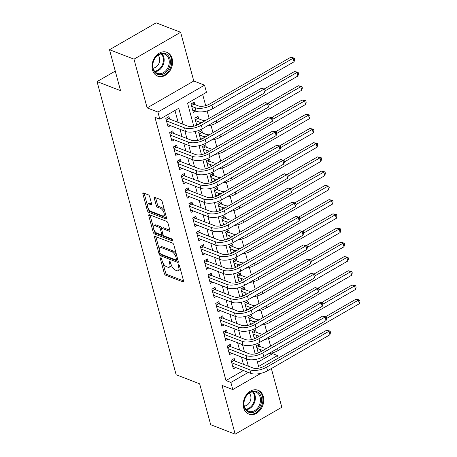<?xml version="1.0" encoding="UTF-8"?>
<svg xmlns="http://www.w3.org/2000/svg" width="457" height="457" viewBox="0 0 457 457"><rect width="100%" height="100%" fill="white"/><g stroke="black" fill="none" stroke-linecap="round" stroke-linejoin="round"><path stroke-width="0.69" d="M160.727 257.874A1.125 0.52 -120 0 0 160.43 257.874A1.125 0.52 -120 0 0 160.316 258.588L164.32 273.435A1.611 0.748 -120 0 0 165.663 275.2L182.966 281.866A1.611 0.748 -120 0 0 183.394 281.866A1.611 0.748 -120 0 0 183.548 280.838L179.544 265.997A1.125 0.52 -120 0 0 178.607 264.757A1.125 0.52 -120 0 0 178.304 264.757A1.125 0.52 -120 0 0 178.196 265.477L178.716 267.396A5.158 2.388 -120 0 1 178.213 270.681A5.158 2.388 -120 0 1 176.848 270.681L175.402 270.127A5.158 2.388 -120 0 1 171.124 264.472L170.604 262.552A1.125 0.52 -120 0 0 169.667 261.313A1.125 0.52 -120 0 0 169.37 261.318A1.125 0.52 -120 0 0 169.256 262.032L169.775 263.957A5.158 2.388 -120 0 1 169.273 267.236A5.158 2.388 -120 0 1 167.908 267.242L166.462 266.682A5.158 2.388 -120 0 1 162.184 261.027L161.664 259.108A1.125 0.52 -120 0 0 160.727 257.874M152.467 69.892A12.807 9.848 111.1 0 0 157.699 76.176A12.807 9.848 111.1 0 0 168.93 72.189A12.807 9.848 111.1 0 0 172.135 58.559A12.807 9.848 111.1 0 0 166.902 52.275A12.807 9.848 111.1 0 0 155.671 56.257A12.807 9.848 111.1 0 0 152.467 69.892M243.667 407.873A12.807 9.848 111.1 0 0 248.894 414.156A12.807 9.848 111.1 0 0 260.124 410.175A12.807 9.848 111.1 0 0 263.329 396.539A12.807 9.848 111.1 0 0 258.102 390.255A12.807 9.848 111.1 0 0 246.866 394.242A12.807 9.848 111.1 0 0 243.667 407.873M149.673 196.63A1.611 0.748 -120 0 0 148.336 194.865L143.481 192.991A1.611 0.748 -120 0 0 143.052 192.997A1.611 0.748 -120 0 0 142.898 194.019L147.343 210.506A1.611 0.748 -120 0 0 148.679 212.271L165.982 218.937A1.611 0.748 -120 0 0 166.411 218.937A1.611 0.748 -120 0 0 166.571 217.909L162.121 201.428A1.611 0.748 -120 0 0 160.784 199.658L154.917 197.401A1.611 0.748 -120 0 0 154.489 197.401A1.611 0.748 -120 0 0 154.335 198.429L156.237 205.479A1.611 0.748 -120 0 0 157.574 207.25L160.487 208.369A4.313 1.999 -120 0 1 163.72 212.099A4.313 1.999 -120 0 1 163.646 215.841A4.313 1.999 -120 0 1 162.498 215.841L151.107 211.454A4.313 1.999 -120 0 1 147.874 207.718A4.313 1.999 -120 0 1 147.948 203.982A4.313 1.999 -120 0 1 149.091 203.982L150.993 204.713A1.611 0.748 -120 0 0 151.421 204.713A1.611 0.748 -120 0 0 151.575 203.685L149.673 196.63M109.509 49.733L156.145 22.85L180.629 32.281L133.987 59.164L109.509 49.733L120.545 90.646L97.044 81.592L176.139 374.751L199.646 383.806L210.683 424.719L235.166 434.15L222.016 385.411L232.79 389.558L230.871 382.446L225.975 380.555L154.934 117.283L159.836 119.174L157.911 112.056L204.553 85.173L206.473 92.285L187.564 103.185L193.774 126.189M133.987 59.164L147.143 107.909L157.911 112.056M155.203 236.435A1.611 0.748 -120 0 0 154.774 236.435A1.611 0.748 -120 0 0 154.615 237.463L159.065 253.943A1.611 0.748 -120 0 0 160.401 255.714L177.704 262.381A1.611 0.748 -120 0 0 178.133 262.375A1.611 0.748 -120 0 0 178.293 261.353L173.843 244.866A1.611 0.748 -120 0 0 172.506 243.101L155.203 236.435M153.204 232.225L148.759 215.744A1.611 0.748 -120 0 1 148.913 214.716A1.611 0.748 -120 0 1 149.342 214.716L166.645 221.382A1.611 0.748 -120 0 1 167.982 223.147L169.884 230.202A1.611 0.748 -120 0 1 169.73 231.231A1.611 0.748 -120 0 1 169.301 231.231L162.286 228.523A1.611 0.748 -120 0 0 161.858 228.529A1.611 0.748 -120 0 0 161.698 229.551L162.96 234.23A1.611 0.748 -120 0 0 164.297 236.001L171.603 238.811A1.125 0.52 -120 0 1 172.455 239.788A1.125 0.52 -120 0 1 172.432 240.77A1.125 0.52 -120 0 1 172.135 240.77L154.54 233.99A1.611 0.748 -120 0 1 153.204 232.225L154.466 231.499L154.089 230.105M235.166 434.15L281.809 407.267L271.361 368.553M194.836 104.562L194.168 102.071L191.015 103.888L193.317 112.428L195.636 111.091M198.675 118.797L198.007 116.306L194.853 118.123L196.796 125.309M202.52 133.027L201.845 130.536L198.692 132.353L200.634 139.539M206.358 147.257L205.684 144.766L202.531 146.583L204.473 153.769M210.197 161.487L209.523 158.996L206.375 160.813L208.312 167.999M214.036 175.717L213.362 173.226L210.214 175.042L212.151 182.229M217.875 189.946L217.206 187.461L214.053 189.278L215.99 196.464M221.714 204.182L221.045 201.691L217.892 203.508L219.834 210.694M225.558 218.412L224.884 215.921L221.731 217.738L223.673 224.924M229.397 232.642L228.723 230.151L225.569 231.967L227.512 239.154M233.236 246.871L232.562 244.381L229.414 246.197L231.351 253.384M237.074 261.101L236.4 258.611L233.253 260.427L235.189 267.613M240.913 275.337L240.245 272.846L237.092 274.663L239.028 281.849M244.752 289.567L244.084 287.076L240.93 288.893L242.873 296.079M248.597 303.796L247.923 301.306L244.769 303.122L246.711 310.309M252.435 318.026L251.761 315.536L248.614 317.352L250.55 324.539M256.274 332.256L255.6 329.765L252.453 331.582L254.389 338.768M234.904 361.019L234.23 358.528L231.082 360.344L233.384 368.885L235.703 367.548M231.065 346.789L230.391 344.298L227.238 346.115L229.545 354.655L231.865 353.318M227.226 332.559L226.552 330.068L223.399 331.885L225.707 340.425L228.026 339.088M223.382 318.329L222.713 315.838L219.56 317.655L221.862 326.195L224.187 324.853M219.543 304.099L218.874 301.609L215.721 303.425L218.023 311.96L220.343 310.623M215.704 289.864L215.03 287.379L211.882 289.195L214.184 297.73L216.504 296.393M211.865 275.634L211.191 273.143L208.044 274.96L210.346 283.5L212.665 282.163M208.026 261.404L207.352 258.913L204.199 260.73L206.507 269.27L208.826 267.933M204.188 247.174L203.514 244.684L200.36 246.5L202.668 255.04L204.987 253.704M200.343 232.944L199.675 230.454L196.521 232.27L198.824 240.805L201.149 239.468M196.504 218.714L195.836 216.224L192.683 218.04L194.985 226.575L197.304 225.238M192.665 204.479L191.991 201.988L188.844 203.805L191.146 212.345L193.465 211.008M188.827 190.249L188.153 187.758L185.005 189.575L187.307 198.115L189.626 196.778M184.988 176.019L184.314 173.529L181.161 175.345L183.468 183.885L185.788 182.549M181.143 161.789L180.475 159.299L177.322 161.115L179.624 169.656L181.949 168.313M177.305 147.56L176.636 145.069L173.483 146.886L175.785 155.42L178.11 154.083M173.466 133.324L172.792 130.839L169.644 132.65L171.946 141.19L174.266 139.853M225.975 380.555L243.398 370.513M243.438 364.309L241.467 357.02M239.599 350.079L237.629 342.784M235.755 335.849L233.79 328.554M231.916 321.614L229.951 314.325M228.077 307.384L226.112 300.095M224.238 293.154L222.273 285.865M220.4 278.924L218.429 271.629M216.561 264.694L214.59 257.4M212.716 250.459L210.751 243.17M208.878 236.229L206.912 228.94M205.039 221.999L203.074 214.71M201.2 207.769L199.235 200.48M197.361 193.54L195.39 186.245M193.522 179.31L191.552 172.015M189.678 165.074L187.713 157.785M185.839 150.844L183.874 143.555M182 136.614L180.035 129.325M178.161 122.385L174.945 110.463M169.627 119.094L168.953 116.604L165.805 118.42L168.107 126.96L170.427 125.624M257.502 362.384L272.612 353.672L272.401 352.89M270.573 346.103L268.562 338.654M266.728 331.873L264.723 324.424M262.889 317.638L260.878 310.194M259.05 303.408L257.04 295.965M255.212 289.178L253.201 281.735M251.373 274.948L249.362 267.499M247.528 260.719L245.523 253.269M243.69 246.489L241.684 239.04M239.851 232.253L237.84 224.81M236.012 218.023L234.001 210.58M232.173 203.793L230.162 196.35M228.334 189.564L226.324 182.115M224.49 175.334L222.485 167.885M220.651 161.098L218.646 153.655M216.812 146.868L214.801 139.425M212.973 132.639L210.963 125.195M209.135 118.409L207.124 110.96M205.696 105.658L202.674 94.479M260.113 346.492L259.445 344.001L256.291 345.818L258.228 353.004M115.267 71.086L97.044 81.592M147.143 107.909L193.779 81.02L180.629 32.281M193.779 81.02L204.553 85.173M272.612 353.672L277.508 355.557L278.204 358.145M183.057 124.27L178.738 108.275L159.836 119.174M248.334 366.194L246.369 358.905M244.495 351.964L242.524 344.675M240.656 337.734L238.685 330.44M236.812 323.505L234.847 316.21M232.973 309.269L231.008 301.98M229.134 295.039L227.169 287.75M225.295 280.809L223.33 273.52M221.456 266.58L219.486 259.29M217.618 252.35L215.647 245.055M213.773 238.114L211.808 230.825M209.934 223.884L207.969 216.595M206.096 209.654L204.13 202.365M202.257 195.425L200.292 188.135M198.418 181.195L196.447 173.9M194.579 166.965L192.608 159.67M190.735 152.729L188.77 145.44M186.896 138.5L184.931 131.21M230.871 382.446L248.294 372.398M260.97 373.318L232.79 389.558M256.64 359.196L258.599 366.457L277.508 355.557M195.208 131.502L197.613 140.419M199.046 145.737L201.451 154.649M202.885 159.967L205.29 168.884M206.724 174.197L209.129 183.114M210.563 188.427L212.968 197.344M214.407 202.657L216.812 211.574M218.246 216.892L220.651 225.804M222.085 231.122L224.49 240.034M225.924 245.352L228.329 254.269M229.762 259.582L232.167 268.499M233.601 273.812L236.006 282.729M237.446 288.047L239.851 296.959M241.285 302.277L243.69 311.188M245.123 316.507L247.528 325.424M248.962 330.737L251.367 339.654M252.801 344.966L255.206 353.884M169.273 267.236L170.535 266.511A5.158 2.388 -120 0 0 171.261 264.934M178.213 270.681L179.475 269.956A5.158 2.388 -120 0 0 180.201 268.425M162.966 262.998L165.583 272.703A1.611 0.748 -120 0 0 166.919 274.474L183.56 280.884M160.658 253.995A1.611 0.748 -120 0 0 161.664 254.989L178.304 261.398M155.866 236.692A1.611 0.748 -120 0 0 155.877 236.737L159.225 249.145M159.996 252.927A1.125 0.52 -120 0 0 160.933 254.166L176.122 260.016A1.125 0.52 -120 0 0 176.419 260.016A1.125 0.52 -120 0 0 176.528 259.296L175.985 257.274A5.158 2.388 -120 0 0 171.701 251.618L161.321 247.62A5.158 2.388 -120 0 0 159.95 247.62A5.158 2.388 -120 0 0 159.447 250.904L159.996 252.927M176.419 260.016L177.682 259.29A1.125 0.52 -120 0 0 177.727 259.256M176.459 254.572A5.158 2.388 -120 0 0 172.963 250.887L171.701 251.618M159.95 247.62L161.212 246.894A5.158 2.388 -120 0 1 162.578 246.889L172.963 250.887M153.255 227.003L150.016 215.013L148.759 215.744M169.895 230.248L163.543 227.797A1.611 0.748 -120 0 0 163.115 227.797L161.858 228.529M172.392 239.657L155.803 233.264L154.54 233.99M155.003 225.718A4.313 1.999 -120 0 0 153.855 225.724A4.313 1.999 -120 0 0 153.786 229.46A4.313 1.999 -120 0 0 157.019 233.196L161.03 234.738A1.611 0.748 -120 0 0 161.458 234.738A1.611 0.748 -120 0 0 161.618 233.716L160.356 229.031A1.611 0.748 -120 0 0 159.013 227.266L155.003 225.718L156.26 224.993A4.313 1.999 -120 0 0 155.117 224.993L153.855 225.724M161.458 234.738L162.721 234.013A1.611 0.748 -120 0 0 162.863 233.864M156.26 224.993L160.276 226.541A1.611 0.748 -120 0 1 161.612 228.306L161.715 228.677M154.466 231.499A1.611 0.748 -120 0 0 155.803 233.264M147.948 203.982L149.21 203.256A4.313 1.999 -120 0 1 150.353 203.256L151.587 203.731M163.646 215.841L164.908 215.116A4.313 1.999 -120 0 0 165.503 213.956M164.589 210.568A4.313 1.999 -120 0 0 161.744 207.644L160.487 208.369M155.586 197.658A1.611 0.748 -120 0 0 155.597 197.698L157.499 204.753A1.611 0.748 -120 0 0 158.836 206.524L161.744 207.644M148.268 208.529L148.605 209.774A1.611 0.748 -120 0 0 149.942 211.545L166.582 217.955M144.144 193.248A1.611 0.748 -120 0 0 144.155 193.294L147.354 205.142M257.765 344.966L259.13 346.109L263.495 347.788A8.209 3.616 -15.1 0 0 266.854 348.245M263.386 350.245A12.316 5.421 164.9 0 1 260.341 349.605L256.96 348.308M259.473 352.461L257.925 351.861M325.721 316.632L355.934 299.215L359.573 299.998L359.956 301.42L359.339 303.716L278.102 350.548A12.316 5.421 164.9 0 1 268.687 353.655M359.339 303.716L358.379 300.158L326.641 318.455M359.573 299.998L358.379 300.158L355.934 299.215M259.13 346.109L256.743 347.486M232.556 359.499L233.915 360.642L252.972 367.982A8.209 3.616 -15.1 0 0 264.169 366.234L326.504 330.302L330.143 331.085L330.531 332.513L329.914 334.804L267.579 370.736A12.316 5.421 164.9 0 1 250.779 373.358L232.71 366.394M329.914 334.804L328.954 331.245L266.62 367.177A12.316 5.421 164.9 0 1 249.819 369.799L231.75 362.835M330.143 331.085L328.954 331.245L326.504 330.302M233.915 360.642L231.533 362.018M261.221 397.002A11.082 8.523 -68.9 0 1 255.303 411.511A11.082 8.523 -68.9 0 1 244.204 406.81A11.082 8.523 -68.9 0 1 250.122 392.3A11.082 8.523 -68.9 0 1 261.221 397.002M244.346 406.256A10.26 7.889 111.1 0 0 248.534 411.294A10.26 7.889 111.1 0 0 257.537 408.101A10.26 7.889 111.1 0 0 260.102 397.179A10.26 7.889 111.1 0 0 255.914 392.14A10.26 7.889 111.1 0 0 246.911 395.334A10.26 7.889 111.1 0 0 244.346 406.256M244.295 406.067A7.306 5.621 111.1 0 0 250.682 395.728A7.306 5.621 111.1 0 0 249.265 393.174M247.843 413.659A12.722 9.786 111.1 0 0 248.14 413.779A12.722 9.786 111.1 0 0 259.302 409.82A12.722 9.786 111.1 0 0 262.484 396.276A12.722 9.786 111.1 0 0 257.285 390.032A12.722 9.786 111.1 0 0 256.988 389.924M168.016 69.79A11.082 8.523 -68.9 0 1 155.443 72.971A11.082 8.523 -68.9 0 1 155.02 58.056A11.082 8.523 -68.9 0 1 167.588 54.874A11.082 8.523 -68.9 0 1 168.016 69.79M155.009 58.302A10.26 7.889 111.1 0 0 157.339 73.309A10.26 7.889 111.1 0 0 167.045 69.167A10.26 7.889 111.1 0 0 164.714 54.16A10.26 7.889 111.1 0 0 155.009 58.302M153.101 68.082A7.306 5.621 111.1 0 0 158.162 64.848A7.306 5.621 111.1 0 0 158.065 55.188M156.648 75.673A12.722 9.786 111.1 0 0 156.945 75.793A12.722 9.786 111.1 0 0 168.981 70.658A12.722 9.786 111.1 0 0 166.091 52.047A12.722 9.786 111.1 0 0 165.794 51.938M253.926 330.737L255.286 331.879L259.65 333.559A8.209 3.616 -15.1 0 0 263.015 334.016M259.547 336.015A12.316 5.421 164.9 0 1 256.503 335.375L253.121 334.073M255.629 338.231L254.081 337.632M321.877 302.403L352.096 284.985L355.735 285.768L356.117 287.19L355.5 289.487L274.263 336.312A12.316 5.421 164.9 0 1 264.849 339.42M355.5 289.487L354.541 285.928L322.802 304.219M355.735 285.768L354.541 285.928L352.096 284.985M255.286 331.879L252.904 333.256M250.088 316.501L251.447 317.649L255.811 319.329A8.209 3.616 -15.1 0 0 259.17 319.786M255.709 321.779A12.316 5.421 164.9 0 1 252.664 321.145L249.282 319.843M251.79 323.996L250.242 323.402M318.038 288.167L348.251 270.755L351.896 271.538L352.278 272.96L351.662 275.251L270.418 322.082A12.316 5.421 164.9 0 1 261.01 325.19M351.662 275.251L350.702 271.698L318.963 289.989M351.896 271.538L350.702 271.698L348.251 270.755M251.447 317.649L249.059 319.026M246.243 302.271L247.608 303.419L251.973 305.099A8.209 3.616 -15.1 0 0 255.332 305.55M251.864 307.55A12.316 5.421 164.9 0 1 248.819 306.915L245.443 305.613M247.951 309.766L246.403 309.172M314.199 273.937L344.412 256.52L348.057 257.302L348.44 258.731L347.823 261.021L266.58 307.852A12.316 5.421 164.9 0 1 257.171 310.96M347.823 261.021L346.863 257.462L315.124 275.76M348.057 257.302L346.863 257.462L344.412 256.52M247.608 303.419L245.22 304.79M242.404 288.041L243.77 289.184L248.134 290.869A8.209 3.616 -15.1 0 0 251.493 291.32M248.025 293.32A12.316 5.421 164.9 0 1 244.981 292.686L241.604 291.383M244.112 295.536L242.564 294.942M310.36 259.707L340.574 242.29L344.212 243.073L344.601 244.495L343.984 246.791L262.741 293.623A12.316 5.421 164.9 0 1 253.327 296.73M343.984 246.791L343.024 243.233L311.286 261.53M344.212 243.073L343.024 243.233L340.574 242.29M243.77 289.184L241.382 290.561M228.717 345.264L230.077 346.412L249.134 353.752A8.209 3.616 -15.1 0 0 260.33 352.004L322.665 316.073L326.304 316.855L326.686 318.278L326.075 320.574L263.74 356.506A12.316 5.421 164.9 0 1 246.94 359.128L228.871 352.164M326.075 320.574L325.116 317.015L262.781 352.947A12.316 5.421 164.9 0 1 245.98 355.569L227.912 348.605M326.304 316.855L325.116 317.015L322.665 316.073M230.077 346.412L227.689 347.788M224.873 331.034L226.238 332.182L245.295 339.522A8.209 3.616 -15.1 0 0 256.491 337.774L318.826 301.843L322.465 302.625L322.848 304.048L322.231 306.344L259.902 342.276A12.316 5.421 164.9 0 1 243.101 344.892L225.033 337.934M322.231 306.344L321.271 302.785L258.942 338.717A12.316 5.421 164.9 0 1 242.141 341.339L224.073 334.375M322.465 302.625L321.271 302.785L318.826 301.843M226.238 332.182L223.85 333.553M221.034 316.804L222.399 317.946L241.45 325.287A8.209 3.616 -15.1 0 0 252.652 323.545L314.987 287.613L318.626 288.396L319.009 289.818L318.392 292.114L256.057 328.046A12.316 5.421 164.9 0 1 239.262 330.662L221.194 323.705M318.392 292.114L317.432 288.556L255.097 324.487A12.316 5.421 164.9 0 1 238.303 327.103L220.234 320.146M318.626 288.396L317.432 288.556L314.987 287.613M222.399 317.946L220.011 319.323M217.195 302.574L218.56 303.716L237.611 311.057A8.209 3.616 -15.1 0 0 248.814 309.309L311.143 273.383L314.787 274.166L315.17 275.588L314.553 277.885L252.218 313.81A12.316 5.421 164.9 0 1 235.424 316.433L217.355 309.469M314.553 277.885L313.593 274.326L251.259 310.257A12.316 5.421 164.9 0 1 234.464 312.874L216.395 305.916M314.787 274.166L313.593 274.326L311.143 273.383M218.56 303.716L216.172 305.093M238.565 273.812L239.931 274.954L244.295 276.634A8.209 3.616 -15.1 0 0 247.654 277.091M244.187 279.09A12.316 5.421 164.9 0 1 241.142 278.45L237.766 277.153M240.273 281.306L238.725 280.707M306.521 245.478L336.735 228.06L340.374 228.843L340.756 230.265L340.145 232.562L258.902 279.393A12.316 5.421 164.9 0 1 249.488 282.5M340.145 232.562L339.185 229.003L307.441 247.3M340.374 228.843L339.185 229.003L336.735 228.06M239.931 274.954L237.543 276.331M213.356 288.344L214.721 289.487L233.773 296.827A8.209 3.616 -15.1 0 0 244.969 295.079L307.304 259.148L310.949 259.936L311.331 261.358L310.714 263.649L248.38 299.581A12.316 5.421 164.9 0 1 231.579 302.203L213.51 295.239M310.714 263.649L309.755 260.096L247.42 296.022A12.316 5.421 164.9 0 1 230.619 298.644L212.551 291.68M310.949 259.936L309.755 260.096L307.304 259.148M214.721 289.487L212.334 290.863M234.727 259.582L236.092 260.724L240.456 262.404A8.209 3.616 -15.1 0 0 243.815 262.861M240.348 264.86A12.316 5.421 164.9 0 1 237.303 264.22L233.921 262.918M236.435 267.077L234.881 266.477M302.683 231.248L332.896 213.83L336.535 214.613L336.918 216.035L336.301 218.332L255.063 265.157A12.316 5.421 164.9 0 1 245.649 268.265M336.301 218.332L335.341 214.773L303.602 233.07M336.535 214.613L335.341 214.773L332.896 213.83M236.092 260.724L233.704 262.101M209.517 274.114L210.877 275.257L229.934 282.597A8.209 3.616 -15.1 0 0 241.13 280.849L303.465 244.918L307.104 245.7L307.492 247.123L306.876 249.419L244.541 285.351A12.316 5.421 164.9 0 1 227.74 287.973L209.672 281.009M306.876 249.419L305.916 245.86L243.581 281.792A12.316 5.421 164.9 0 1 226.781 284.414L208.712 277.45M307.104 245.7L305.916 245.86L303.465 244.918M210.877 275.257L208.489 276.634M230.888 245.346L232.247 246.494L236.612 248.174A8.209 3.616 -15.1 0 0 239.971 248.631M236.509 250.625A12.316 5.421 164.9 0 1 233.464 249.99L230.082 248.688M232.59 252.841L231.042 252.247M298.838 217.012L329.057 199.6L332.696 200.383L333.079 201.805L332.462 204.102L251.224 250.927A12.316 5.421 164.9 0 1 241.81 254.035M332.462 204.102L331.502 200.543L299.763 218.834M332.696 200.383L331.502 200.543L329.057 199.6M232.247 246.494L229.865 247.871M205.679 259.879L207.038 261.027L226.095 268.368A8.209 3.616 -15.1 0 0 237.292 266.62L299.626 230.688L303.265 231.471L303.648 232.893L303.037 235.189L240.702 271.121A12.316 5.421 164.9 0 1 223.901 273.737L205.833 266.779M303.037 235.189L302.077 231.63L239.742 267.562A12.316 5.421 164.9 0 1 222.942 270.184L204.873 263.221M303.265 231.471L302.077 231.63L299.626 230.688M207.038 261.027L204.65 262.404M227.049 231.116L228.409 232.265L232.773 233.944A8.209 3.616 -15.1 0 0 236.132 234.395M232.67 236.395A12.316 5.421 164.9 0 1 229.625 235.761L226.244 234.458M228.751 238.611L227.203 238.017M294.999 202.782L325.213 185.365L328.857 186.153L329.24 187.576L328.623 189.866L247.38 236.697A12.316 5.421 164.9 0 1 237.971 239.805M328.623 189.866L327.663 186.313L295.925 204.605M328.857 186.153L327.663 186.313L325.213 185.365M228.409 232.265L226.021 233.636M201.834 245.649L203.199 246.791L222.251 254.132A8.209 3.616 -15.1 0 0 233.453 252.39L295.788 216.458L299.426 217.241L299.809 218.663L299.192 220.96L236.863 256.891A12.316 5.421 164.9 0 1 220.063 259.507L201.994 252.55M299.192 220.96L298.232 217.401L235.903 253.332A12.316 5.421 164.9 0 1 219.103 255.949L201.034 248.991M299.426 217.241L298.232 217.401L295.788 216.458M203.199 246.791L200.812 248.168M223.205 216.886L224.57 218.029L228.934 219.714A8.209 3.616 -15.1 0 0 232.293 220.165M228.826 222.165A12.316 5.421 164.9 0 1 225.781 221.531L222.405 220.228M224.913 224.381L223.364 223.787M291.16 188.552L321.374 171.135L325.018 171.918L325.401 173.34L324.784 175.637L243.541 222.468A12.316 5.421 164.9 0 1 234.127 225.575M324.784 175.637L323.824 172.078L292.086 190.375M325.018 171.918L323.824 172.078L321.374 171.135M224.57 218.029L222.182 219.406M219.366 202.657L220.731 203.799L225.095 205.484A8.209 3.616 -15.1 0 0 228.454 205.936M224.987 207.935A12.316 5.421 164.9 0 1 221.942 207.301L218.566 205.998M221.074 210.151L219.526 209.552M287.322 174.323L317.535 156.905L321.174 157.688L321.562 159.11L320.945 161.407L239.702 208.238A12.316 5.421 164.9 0 1 230.288 211.345M320.945 161.407L319.986 157.848L288.247 176.145M321.174 157.688L319.986 157.848L317.535 156.905M220.731 203.799L218.343 205.176M215.527 188.427L216.892 189.569L221.257 191.249A8.209 3.616 -15.1 0 0 224.615 191.706M221.148 193.705A12.316 5.421 164.9 0 1 218.103 193.065L214.727 191.763M217.235 195.922L215.687 195.322M283.483 160.093L313.696 142.675L317.335 143.458L317.718 144.88L317.107 147.177L235.863 194.002A12.316 5.421 164.9 0 1 226.449 197.116M317.107 147.177L316.141 143.618L284.403 161.915M317.335 143.458L316.141 143.618L313.696 142.675M216.892 189.569L214.504 190.946M211.688 174.197L213.053 175.339L217.418 177.019A8.209 3.616 -15.1 0 0 220.777 177.476M217.309 179.47A12.316 5.421 164.9 0 1 214.264 178.836L210.883 177.533M213.396 181.692L211.842 181.092M279.644 145.863L309.857 128.446L313.496 129.228L313.879 130.651L313.262 132.947L232.025 179.772A12.316 5.421 164.9 0 1 222.61 182.88M313.262 132.947L312.302 129.388L280.564 147.68M313.496 129.228L312.302 129.388L309.857 128.446M213.053 175.339L210.666 176.716M207.849 159.961L209.209 161.11L213.573 162.789A8.209 3.616 -15.1 0 0 216.932 163.246M213.47 165.24A12.316 5.421 164.9 0 1 210.426 164.606L207.044 163.303M209.552 167.456L208.004 166.862M275.8 131.627L306.019 114.216L309.657 114.998L310.04 116.421L309.423 118.711L228.18 165.543A12.316 5.421 164.9 0 1 218.772 168.65M309.423 118.711L308.464 115.158L276.725 133.45M309.657 114.998L308.464 115.158L306.019 114.216M209.209 161.11L206.827 162.486M204.011 145.732L205.37 146.874L209.734 148.559A8.209 3.616 -15.1 0 0 213.093 149.011M209.632 151.01A12.316 5.421 164.9 0 1 206.587 150.376L203.205 149.073M205.713 153.226L204.165 152.632M271.961 117.398L302.174 99.98L305.819 100.763L306.201 102.191L305.584 104.482L224.341 151.313A12.316 5.421 164.9 0 1 214.933 154.42M305.584 104.482L304.625 100.923L272.886 119.22M305.819 100.763L304.625 100.923L302.174 99.98M205.37 146.874L202.982 148.251M200.166 131.502L201.531 132.644L205.896 134.329A8.209 3.616 -15.1 0 0 209.255 134.781M205.787 136.78A12.316 5.421 164.9 0 1 202.742 136.146L199.366 134.844M201.874 138.997L200.326 138.402M268.122 103.168L298.335 85.75L301.974 86.533L302.363 87.955L301.746 90.252L220.503 137.083A12.316 5.421 164.9 0 1 211.088 140.19M301.746 90.252L300.786 86.693L269.047 104.99M301.974 86.533L300.786 86.693L298.335 85.75M201.531 132.644L199.143 134.021M196.327 117.272L197.692 118.414L202.057 120.094A8.209 3.616 -15.1 0 0 205.416 120.551M201.948 122.55A12.316 5.421 164.9 0 1 198.904 121.91L195.527 120.614M198.035 124.767L196.487 124.167M264.283 88.938L294.497 71.521L298.135 72.303L298.524 73.726L297.907 76.022L216.664 122.853A12.316 5.421 164.9 0 1 207.25 125.961M297.907 76.022L296.947 72.463L265.209 90.76M298.135 72.303L296.947 72.463L294.497 71.521M197.692 118.414L195.305 119.791M192.488 103.042L193.854 104.185L198.218 105.864A8.209 3.616 -15.1 0 0 209.415 104.116L290.658 57.291L294.297 58.073L294.679 59.496L294.062 61.792L212.825 108.617A12.316 5.421 164.9 0 1 196.024 111.24L192.648 109.937M294.062 61.792L293.103 58.233L211.865 105.064A12.316 5.421 164.9 0 1 195.065 107.681L191.689 106.378M294.297 58.073L293.103 58.233L290.658 57.291M193.854 104.185L191.466 105.561M197.995 231.419L199.361 232.562L218.412 239.902A8.209 3.616 -15.1 0 0 229.614 238.154L291.949 202.228L295.588 203.011L295.97 204.433L295.353 206.73L233.019 242.656A12.316 5.421 164.9 0 1 216.224 245.278L198.155 238.32M295.353 206.73L294.394 203.171L232.059 239.102A12.316 5.421 164.9 0 1 215.264 241.719L197.196 234.761M295.588 203.011L294.394 203.171L291.949 202.228M199.361 232.562L196.973 233.938M194.156 217.189L195.522 218.332L214.573 225.672A8.209 3.616 -15.1 0 0 225.775 223.924L288.104 187.998L291.749 188.781L292.132 190.203L291.515 192.494L229.18 228.426A12.316 5.421 164.9 0 1 212.385 231.048L194.316 224.084M291.515 192.494L290.555 188.941L228.22 224.867A12.316 5.421 164.9 0 1 211.42 227.489L193.351 220.531M291.749 188.781L290.555 188.941L288.104 187.998M195.522 218.332L193.134 219.708M190.318 202.959L191.677 204.102L210.734 211.442A8.209 3.616 -15.1 0 0 221.931 209.694L284.265 173.763L287.91 174.545L288.293 175.974L287.676 178.264L225.341 214.196A12.316 5.421 164.9 0 1 208.541 216.818L190.472 209.854M287.676 178.264L286.716 174.705L224.381 210.637A12.316 5.421 164.9 0 1 207.581 213.259L189.512 206.296M287.91 174.545L286.716 174.705L284.265 173.763M191.677 204.102L189.295 205.479M186.479 188.724L187.838 189.872L206.895 197.213A8.209 3.616 -15.1 0 0 218.092 195.465L280.427 159.533L284.065 160.316L284.454 161.738L283.837 164.034L221.502 199.966A12.316 5.421 164.9 0 1 204.702 202.582L186.633 195.625M283.837 164.034L282.877 160.476L220.542 196.407A12.316 5.421 164.9 0 1 203.742 199.029L185.673 192.066M284.065 160.316L282.877 160.476L280.427 159.533M187.838 189.872L185.451 191.249M182.634 174.494L184 175.642L203.057 182.983A8.209 3.616 -15.1 0 0 214.253 181.235L276.588 145.303L280.227 146.086L280.609 147.508L279.998 149.805L217.663 185.736A12.316 5.421 164.9 0 1 200.863 188.353L182.794 181.395M279.998 149.805L279.033 146.246L216.704 182.177A12.316 5.421 164.9 0 1 199.903 184.794L181.835 177.836M280.227 146.086L279.033 146.246L276.588 145.303M184 175.642L181.612 177.013M178.796 160.264L180.161 161.407L199.212 168.747A8.209 3.616 -15.1 0 0 210.414 167.005L272.749 131.073L276.388 131.856L276.771 133.278L276.154 135.575L213.825 171.501A12.316 5.421 164.9 0 1 197.024 174.123L178.955 167.165M276.154 135.575L275.194 132.016L212.865 167.948A12.316 5.421 164.9 0 1 196.064 170.564L177.996 163.606M276.388 131.856L275.194 132.016L272.749 131.073M180.161 161.407L177.773 162.783M174.957 146.034L176.322 147.177L195.373 154.517A8.209 3.616 -15.1 0 0 206.575 152.769L268.91 116.843L272.549 117.626L272.932 119.049L272.315 121.345L209.98 157.271A12.316 5.421 164.9 0 1 193.185 159.893L175.117 152.929M272.315 121.345L271.355 117.786L209.02 153.712A12.316 5.421 164.9 0 1 192.226 156.334L174.157 149.376M272.549 117.626L271.355 117.786L268.91 116.843M176.322 147.177L173.934 148.554M171.118 131.805L172.483 132.947L191.534 140.288A8.209 3.616 -15.1 0 0 202.737 138.54L265.066 102.608L268.71 103.391L269.093 104.819L268.476 107.109L206.141 143.041A12.316 5.421 164.9 0 1 189.341 145.663L171.278 138.7M268.476 107.109L267.516 103.556L205.182 139.482A12.316 5.421 164.9 0 1 188.381 142.104L170.312 135.141M268.71 103.391L267.516 103.556L265.066 102.608M172.483 132.947L170.095 134.324M167.279 117.575L168.639 118.717L187.696 126.058A8.209 3.616 -15.1 0 0 198.892 124.31L261.227 88.378L264.866 89.161L265.254 90.583L264.637 92.88L202.302 128.811A12.316 5.421 164.9 0 1 185.502 131.433L167.433 124.47M264.637 92.88L263.678 89.321L201.343 125.252A12.316 5.421 164.9 0 1 184.542 127.874L166.474 120.911M264.866 89.161L263.678 89.321L261.227 88.378M168.639 118.717L166.257 120.094M161.104 258.136L160.316 258.588M178.984 265.026L178.196 265.477M170.044 261.581L169.256 262.032M170.821 263.352L169.775 263.957M179.761 266.797L178.716 267.396M183.605 281.495L182.966 281.866M166.919 274.474L165.663 275.2M165.583 272.703L164.32 273.435M178.35 262.01L177.704 262.381M161.664 254.989L160.401 255.714M160.15 253.321L159.065 253.943M155.877 236.737L154.615 237.463M177.573 258.696L176.528 259.296M177.025 256.668L175.985 257.274M162.578 246.889L161.321 247.62M169.941 230.859L169.301 231.231M163.543 227.797L162.286 228.523M172.586 240.508L172.135 240.77M162.658 233.11L161.618 233.716M161.612 228.306L160.356 229.031M160.276 226.541L159.013 227.266M151.633 204.342L150.993 204.713M150.353 203.256L149.091 203.982M158.836 206.524L157.574 207.25M157.499 204.753L156.237 205.479M155.597 197.698L154.335 198.429M166.628 218.566L165.982 218.937M149.942 211.545L148.679 212.271M148.605 209.774L147.343 210.506M144.155 193.294L142.898 194.019M260.901 351.679L260.341 349.605M278.102 350.548L277.559 348.537M250.779 373.358L249.819 369.799M267.579 370.736L266.62 367.177M253.132 391.752A10.26 7.889 -68.9 0 1 255 395.208A10.26 7.889 -68.9 0 1 246.209 409.718M245.775 409.204A9.923 7.632 111.1 0 0 254.258 395.174A9.923 7.632 111.1 0 0 252.458 391.838M161.938 53.766A10.26 7.889 -68.9 0 1 161.944 67.202A10.26 7.889 -68.9 0 1 155.014 71.732M154.575 71.218A9.923 7.632 111.1 0 0 161.264 66.836A9.923 7.632 111.1 0 0 161.264 53.857M257.062 337.443L256.503 335.375M274.263 336.312L273.72 334.307M253.218 323.213L252.664 321.145M270.418 322.082L269.881 320.077M249.379 308.983L248.819 306.915M266.58 307.852L266.037 305.847M245.54 294.754L244.981 292.686M262.741 293.623L262.198 291.617M246.94 359.128L245.98 355.569M263.74 356.506L262.781 352.947M243.101 344.892L242.141 341.339M259.902 342.276L258.942 338.717M239.262 330.662L238.303 327.103M256.057 328.046L255.097 324.487M235.424 316.433L234.464 312.874M252.218 313.81L251.259 310.257M241.702 280.524L241.142 278.45M258.902 279.393L258.359 277.382M231.579 302.203L230.619 298.644M248.38 299.581L247.42 296.022M237.863 266.288L237.303 264.22M255.063 265.157L254.52 263.152M227.74 287.973L226.781 284.414M244.541 285.351L243.581 281.792M234.018 252.058L233.464 249.99M251.224 250.927L250.682 248.922M223.901 273.737L222.942 270.184M240.702 271.121L239.742 267.562M230.179 237.829L229.625 235.761M247.38 236.697L246.843 234.692M220.063 259.507L219.103 255.949M236.863 256.891L235.903 253.332M226.341 223.599L225.781 221.531M243.541 222.468L242.998 220.463M222.502 209.369L221.942 207.301M239.702 208.238L239.16 206.233M218.663 195.139L218.103 193.065M235.863 194.002L235.321 191.997M214.824 180.903L214.264 178.836M232.025 179.772L231.482 177.767M210.98 166.674L210.426 164.606M228.18 165.543L227.643 163.537M207.141 152.444L206.587 150.376M224.341 151.313L223.804 149.308M203.302 138.214L202.742 136.146M220.503 137.083L219.96 135.078M199.463 123.984L198.904 121.91M216.664 122.853L216.121 120.842M196.024 111.24L195.065 107.681M212.825 108.617L211.865 105.064M216.224 245.278L215.264 241.719M233.019 242.656L232.059 239.102M212.385 231.048L211.42 227.489M229.18 228.426L228.22 224.867M208.541 216.818L207.581 213.259M225.341 214.196L224.381 210.637M204.702 202.582L203.742 199.029M221.502 199.966L220.542 196.407M200.863 188.353L199.903 184.794M217.663 185.736L216.704 182.177M197.024 174.123L196.064 170.564M213.825 171.501L212.865 167.948M193.185 159.893L192.226 156.334M209.98 157.271L209.02 153.712M189.341 145.663L188.381 142.104M206.141 143.041L205.182 139.482M185.502 131.433L184.542 127.874M202.302 128.811L201.343 125.252"/></g></svg>
